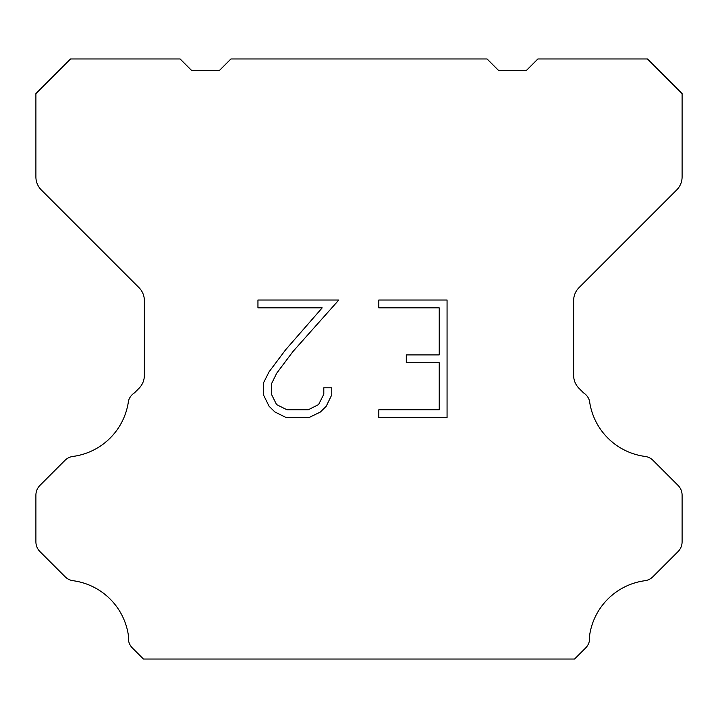 <?xml version="1.0" encoding="UTF-8"?>
<svg xmlns="http://www.w3.org/2000/svg" width="718" height="718" viewBox="0 0 718 718"><rect width="100%" height="100%" fill="white"/><g stroke="black" fill="none" stroke-linecap="round" stroke-linejoin="round"><path stroke-width="1.08" d="M439.228 409.781L439.228 362.743L406.298 362.743L406.298 354.898L439.228 354.898L439.228 307.86L378.817 307.86L378.817 300.016L447.063 300.016L447.063 417.625L378.817 417.625L378.817 409.781L439.228 409.781M331.77 387.801L331.77 394.855L326.178 406.334L320.354 412.042L308.875 417.625L286.285 417.625L274.877 411.952L269.062 406.217L263.389 394.729L263.389 383.098L269.062 371.843L285.674 349.72L322.194 307.86L257.95 307.86L257.95 300.016L338.806 300.016L293.025 351.452L276.717 373.189L271.431 383.915L271.431 394.245L276.565 404.584L286.976 409.781L308.264 409.781L318.595 404.566L323.8 394.245L323.8 387.801L331.77 387.801M487.082 58.975L498.624 70.517L526.321 70.517L537.863 58.975L647.483 58.975L682.1 93.6L682.1 176.906A18.462 18.462 0 0 1 676.688 189.956L579.04 287.613A18.462 18.462 0 0 0 573.628 300.671L573.628 375.317A18.462 18.462 0 0 0 579.04 388.366L583.572 392.908A13.848 13.848 0 0 1 589.496 400.877A64.62 64.62 0 0 0 645.051 456.433A13.848 13.848 0 0 1 653.021 460.364L678.043 485.395A13.848 13.848 0 0 1 682.1 495.187L682.1 541.812A13.848 13.848 0 0 1 678.043 551.604L652.868 576.778A13.848 13.848 0 0 1 644.926 580.709A64.62 64.62 0 0 0 589.505 636.13A13.848 13.848 0 0 1 585.574 648.04L574.588 659.025L143.412 659.025L132.426 648.04A13.848 13.848 0 0 1 128.495 636.13A64.62 64.62 0 0 0 73.074 580.709A13.848 13.848 0 0 1 65.132 576.778L39.957 551.604A13.848 13.848 0 0 1 35.9 541.812L35.9 495.187A13.848 13.848 0 0 1 39.957 485.395L64.979 460.364A13.848 13.848 0 0 1 72.949 456.433A64.62 64.62 0 0 0 128.504 400.877A13.848 13.848 0 0 1 134.428 392.908L138.96 388.366A18.462 18.462 0 0 0 144.372 375.317L144.372 300.671A18.462 18.462 0 0 0 138.96 287.613L41.312 189.956A18.462 18.462 0 0 1 35.9 176.906L35.9 93.6L70.517 58.975L180.137 58.975L191.679 70.517L219.376 70.517L230.918 58.975L487.082 58.975"/></g></svg>
